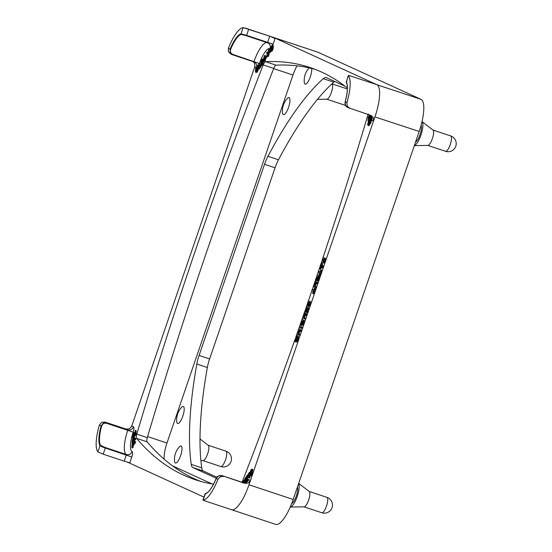<?xml version="1.0" encoding="UTF-8"?>
<svg xmlns="http://www.w3.org/2000/svg" width="552" height="552" viewBox="0 0 552 552"><rect width="100%" height="100%" fill="white"/><g stroke="black" fill="none" stroke-linecap="round" stroke-linejoin="round"><path stroke-width="0.83" d="M347.401 88.051A1373.617 397.019 -71.6 0 0 321.616 72.084A1373.617 397.019 -71.6 0 0 309.996 67.51A1373.617 397.019 -71.6 0 0 265.505 61.672A4.63 1.339 -71.6 0 0 263.2 64.908A1373.617 397.019 -71.6 0 0 196.305 247.848A1373.617 397.019 -71.6 0 0 136.779 434.162A4.63 1.339 -71.6 0 0 136.544 438.35A1373.617 397.019 -71.6 0 0 183.616 475.141A1373.617 397.019 -71.6 0 0 195.235 479.716A1373.617 397.019 -71.6 0 0 213.562 484.18M200.542 481.337A1373.617 397.019 108.4 0 1 194.138 478.639A1373.617 397.019 108.4 0 1 147.067 441.841A4.63 1.339 108.4 0 1 147.301 437.653A1373.617 397.019 108.4 0 1 206.827 251.346A1373.617 397.019 108.4 0 1 273.723 68.407A4.63 1.339 108.4 0 1 276.028 65.164A1373.617 397.019 108.4 0 1 315.213 69.386M415.518 142.154A9.267 2.677 -71.6 0 0 420.162 134.253A9.267 2.677 -71.6 0 0 421.093 125.235M291.649 503.638A9.267 2.677 -71.6 0 0 296.245 496.2A9.267 2.677 -71.6 0 0 297.466 486.947M200.9 460.665L203.164 460.63A8.107 2.346 -71.6 0 0 207.621 453.882A8.107 2.346 -71.6 0 0 208.249 445.319L200.003 438.957M414.331 145.618L427.903 145.404A8.107 2.346 -71.6 0 0 432.368 138.655A8.107 2.346 -71.6 0 0 432.989 130.093L422.011 121.619A12.737 3.685 108.4 0 1 421.245 134.17A12.737 3.685 108.4 0 1 414.352 145.562M298.639 483.538A12.737 3.685 108.4 0 1 297.024 497A12.737 3.685 108.4 0 1 290.235 507.06L304.159 506.839A8.107 2.346 -71.6 0 0 308.699 499.85A8.107 2.346 -71.6 0 0 309.244 491.528L298.687 483.379M317.469 99.346L326.908 99.194A8.107 2.346 -71.6 0 0 331.448 92.205A8.107 2.346 -71.6 0 0 331.993 83.89L347.38 88.955M311.659 68.455A8.97 2.594 108.4 0 1 309.651 78.563A8.97 2.594 108.4 0 1 305.104 84.063A8.97 2.594 108.4 0 1 304.29 82.269A18.533 18.533 0 0 1 309.037 67.999A8.97 2.594 108.4 0 1 309.154 67.868M283.307 114.63A8.97 2.594 108.4 0 1 282.5 112.836A18.533 18.533 0 0 1 287.24 98.566A8.97 2.594 108.4 0 1 289.117 97.663A8.97 2.594 108.4 0 1 288.586 107.233A8.97 2.594 108.4 0 1 283.307 114.63M177.565 423.494A8.97 2.594 108.4 0 1 176.75 421.693A18.533 18.533 0 0 1 181.491 407.424A8.97 2.594 108.4 0 1 183.367 406.52A8.97 2.594 108.4 0 1 182.836 416.091A8.97 2.594 108.4 0 1 177.565 423.494M175.357 463.018A8.97 2.594 108.4 0 1 174.549 461.224A18.533 18.533 0 0 1 179.29 446.954A8.97 2.594 108.4 0 1 181.166 446.05A8.97 2.594 108.4 0 1 180.628 455.621A8.97 2.594 108.4 0 1 175.357 463.018M133.191 432.195L127.726 430.325A23.163 6.693 -71.6 0 0 126.373 454.537L124.241 461.168L129.789 462.79L131.776 456.994A5.099 1.47 -71.6 0 0 132.107 451.57A18.533 5.354 108.4 0 1 133.191 432.195A5.099 1.47 -71.6 0 0 133.46 426.855L131.838 426.116L129.458 428.759L126.035 429.056L104.99 422.059L101.582 422.356L99.374 425.088L101.12 425.882L103.307 423.149L106.709 422.846L104.99 422.059M245.35 28.097L273.695 37.508A30.112 8.701 108.4 0 1 273.951 37.612A30.112 8.701 108.4 0 1 273.992 37.633A30.112 8.701 108.4 0 1 275.055 38.509L269.742 36.211L243.142 27.6L241.01 33.831L246.592 35.356L248.697 29.221M346.787 81.634L346.297 82L348.429 75.769L348.898 75.472L376.526 84.559A30.112 8.701 108.4 0 1 376.733 84.635A30.112 8.701 108.4 0 1 374.987 116.776A30.112 8.701 108.4 0 1 374.932 116.934A30.112 8.701 108.4 0 1 373.393 121.116L373.311 117.645L371.206 115.547L347.594 107.433C345.517 106.405 344.703 104.521 345.166 101.782L345.469 105.322L348.022 107.599M349.733 108.385L347.187 106.108L346.932 102.562A30.112 8.701 108.4 0 0 348.429 75.769L348.898 75.472M244.784 483.379L222.021 475.603L244.784 483.379L248.193 483.083L250.394 480.357A30.112 8.701 108.4 0 1 249.049 484.621A30.112 8.701 108.4 0 1 231.536 509.717L203.426 500.374L203.164 500.05L205.296 493.819L205.53 494.212M203.426 500.374L203.164 500.05A30.112 8.701 108.4 0 0 217.936 479.329L220.317 476.68L223.739 476.39M101.982 446.837L100.015 445.65A0.462 0.435 -32.8 0 1 100.609 445.374A23.163 6.693 108.4 0 1 101.685 425.992L101.12 425.882A23.626 6.831 -71.6 0 0 100.015 445.65L97.883 451.881L103.196 454.179L105.301 448.038L101.982 446.837M267.216 42.683A23.163 6.693 -71.6 0 0 254.017 61.458L253.747 61.831L232.275 54.669L230.177 52.578L230.115 49.114L230.626 49.397A23.163 6.693 108.4 0 1 241.314 34.41A0.462 0.435 -101.7 0 1 241.01 33.831A23.626 6.831 -71.6 0 0 230.115 49.114L228.376 48.321L228.459 51.784L230.984 54.055M202.929 500.112L205.054 493.916L205.62 493.509C208.663 492.66 212.182 487.657 216.184 478.494C216.86 476.286 218.806 475.327 222.021 475.603L218.592 475.893L216.218 478.481M129.789 462.79A30.112 8.701 108.4 0 1 128.706 462.673L127.588 462.293M253.202 61.651L254.575 63.321L254.838 66.868L256.452 67.613A5.099 1.47 -71.6 0 0 257.28 67.337M370.765 115.665L370.461 117.431L371.151 117.817L371.558 116.776M245.944 481.482L246.834 481.786L247.662 480.226L247.889 476.217L247.048 475.934L246.703 480.53L245.944 481.482L245.64 478.95L244.971 482.841M370.475 117.597L370.199 119.08M369.274 118.928L369.226 119.812M376.733 84.635L273.992 37.633M272.032 45.133L273.309 45.616L273.088 48.997L271.743 51.391L270.604 50.77L270.784 47.714L272.032 45.133L272.467 45.34L272.246 48.714L271.405 50.68L270.901 51.108L270.604 50.77M258.543 68.848L256.818 72.491L255.438 71.981L255.666 68.075L256.08 67.496L256.004 70.987L256.528 70.801L257.66 65.136L257.377 69.911L255.617 72.353M255.88 67.634L256.921 67.779L256.852 70.249M255.003 66.067L131.48 426.848M128.581 462.624L203.957 497.117M246.088 481.572L245.93 482.503M244.177 482.807L244.646 478.77L244.674 482.489L245.73 477.245L246.33 480.164L246.62 476.134L246.999 475.603L247.889 476.217M231.585 509.731L275.731 524.4A30.112 8.701 -71.6 0 0 293.181 499.463L248.993 484.78L374.932 116.934L419.182 131.459A30.112 8.701 -71.6 0 0 420.976 99.339L318.138 52.295A30.112 8.701 -71.6 0 0 317.883 52.192L273.737 37.522M242.052 482.262A1373.617 397.019 -71.6 0 0 294.996 339.48M295.713 337.445A1373.617 397.019 -71.6 0 0 296.914 334.036M297.328 332.842A1373.617 397.019 -71.6 0 0 298.322 330.013M298.701 328.93A1373.617 397.019 -71.6 0 0 299.246 327.37M299.66 326.191A1373.617 397.019 -71.6 0 0 300.529 323.693M300.881 325.321L301.778 325.625L302.786 324.942L304.352 320.74L301.944 319.587L303.51 320.457L301.944 324.659L300.881 325.321L300.578 323.444L301.944 319.587A1373.617 397.019 -71.6 0 0 302.475 318.104M303.013 316.537A1373.617 397.019 -71.6 0 0 303.89 314.012M304.304 312.818A1373.617 397.019 -71.6 0 0 304.663 311.776L306.408 306.912L307.83 307.947L306.188 312.349L307.25 308.782L306.815 308.582L305.567 311.776L306.539 308.458L306.036 308.223L304.656 311.77L305.504 312.052L304.669 311.776L305.498 312.052L305.849 311.507M306.346 306.898A1373.617 397.019 -71.6 0 0 307.947 302.248M308.182 301.075L309.879 301.868L308.078 306.257L307.595 305.518L308.471 302.489L307.864 302.006L308.402 300.971A1373.617 397.019 -71.6 0 0 311.88 290.738M313.17 289.745L312.328 289.462A1373.617 397.019 -71.6 0 0 313.288 286.591M313.833 284.991A1373.617 397.019 -71.6 0 0 314.681 282.479M315.082 281.285A1373.617 397.019 -71.6 0 0 315.44 280.23M317.069 275.386A1373.617 397.019 -71.6 0 0 318.062 272.447M318.456 271.26A1373.617 397.019 -71.6 0 0 319.297 268.755M319.663 267.658A1373.617 397.019 -71.6 0 0 320.898 263.973M321.202 263.062A1373.617 397.019 -71.6 0 0 322.768 258.35M322.948 257.805A1373.617 397.019 -71.6 0 0 368.039 114.464M135.323 430.415L136.178 430.698L135.951 434.424L133.908 437.432M134.743 441.469L135.585 441.745L134.743 441.469L135.585 441.745L135.537 442.497L133.204 445.906L132.873 447.907L131.866 447.734L132.1 443.622L132.439 443.139L132.418 444.588L134.805 441.717L132.363 445.63L131.866 447.734M133.122 443.525L132.28 443.249M134.923 438.136L135.771 438.419L135.723 439.171L133.004 442.973L132.107 442.304L132.287 439.978L133.149 437.839L133.777 437.398L133.867 439.489L134.992 438.385L132.163 442.69L133.267 442.745L132.163 442.69M134.509 437.639L134.764 438.812M268.983 49.321L267.934 55.283L267.292 56.187L266.74 52.537L267.14 51.991L267.672 54.841L268.686 49.742L268.983 49.321L269.907 49.639L269.742 50.86M269.431 52.399L268.438 56.311L267.292 56.187M267.409 56.221L268.134 56.463M266.94 52.116L268.086 52.688M264.367 60.941L263.69 61.755L262.78 61.196L264.484 55.586L264.587 58.457L264.974 58.277L264.422 60.361L264.077 60.844L264.07 59.899L262.78 61.196M264.484 55.586L265.581 56.056L265.54 56.752M264.905 58.084L265.816 58.553L265.264 60.637L264.919 61.12L264.104 60.851L264.932 61.127L264.077 60.844M260.227 65.626L261.068 65.902L260.227 65.626L261.068 65.902L260.813 66.923L259.192 69.062L258.357 68.786L259.198 69.062L258.35 68.786L258.826 63.501L258.874 67.406L260.282 65.826L258.35 68.786M259.012 63.356L259.868 63.639L259.806 66.102M262.124 59.078L262.579 59.588L262.186 62.983L260.682 65.17L260.848 64.149L261.62 63.701L262.041 61.651L260.806 63.439L261.296 60.209L262.124 59.078L263.421 59.871M263.359 61.645L262.2 65.053L261.779 65.488L260.682 65.17M266.243 55.869L267.092 56.152L266.837 57.16L266.029 58.181L265.188 57.905L266.243 55.869L265.139 57.705M271.039 51.157L270.018 52.592L269.176 52.316L270.232 50.28L269.121 52.116M251.671 469.179L252.788 469.573L252.871 470.069L252.45 470.98L251.263 470.276L250.553 471.373L250.429 472.415L251.767 471.629L251.284 474.127L249.987 475.721L250.07 474.416L250.794 474.299L251.319 473.023L250.028 473.706L249.801 473.016L251.001 469.856L251.947 469.29L251.519 470.546M252.105 470.559L251.395 471.663L250.553 471.373M251.47 471.615L252.609 471.905L252.126 474.403L251.119 475.872L249.828 475.576M251.181 473.823L249.842 473.561M248.717 475.375L248.297 475.858L247.399 475.375L249.332 472.415L248.848 477.701L248.807 473.795L247.399 475.375M250.187 473.775L250.153 474.313M250.077 475.755L249.69 477.984L248.655 477.839M244.074 481.772L243.646 482.338M369.536 124.303L368.715 124.027L369.592 124.517L368.757 125.642L367.915 125.366L367.666 124.255L368.488 121.116L369.833 119.122L370.509 119.363L370.357 121.461L369.426 123.565L370.102 120.812L369.895 120.177L369.164 120.86L368.115 123.572L368.66 124.648L367.915 125.366L369.04 125.594L367.915 125.366M370.061 119.184L371.351 119.646L371.199 121.744L370.433 123.731L369.371 123.372M370.088 121.033L369.102 122.992L369.04 124.428M369.364 114.837L368.274 114.775L368.315 114.036M296.886 337.024L295.568 338.673L295.134 340.363L296.189 339.031L295.078 341.702L294.644 341.453L294.934 339.715L296.859 335.768L298.466 336.389L297.949 339.728L296.803 341.978L295.775 341.798L297.093 338.41L296.845 337.01M296.859 335.768L297.625 336.113L297.694 336.892L295.962 341.702L296.803 341.978L295.762 341.791M297.728 337.306L296.41 338.956M296.258 341.66L295.113 341.716M295.078 341.702L295.92 341.985M299.55 326.287L301.171 326.825L300.736 328.109L299.336 327.474L299.55 326.287L302.013 327.101L301.799 328.288L300.764 328.123M300.736 328.109L301.578 328.392M304.124 317.414L303.283 317.131L304.338 317.614L304.145 318.711L302.537 318.159L302.8 316.813L304.959 314.509L303.917 314.033L304.124 312.922L306.546 313.736L306.657 314.178L304.124 317.414L305.18 317.897L304.987 318.987L303.966 318.808M309.23 301.247L310.617 301.875L310.555 302.793L309.244 306.188L307.85 306.319M307.802 306.305L308.644 306.581M314.916 281.389L317.338 282.203L317.448 282.645L314.923 285.881L315.979 286.364L315.785 287.454L313.336 286.626L313.591 285.28L315.758 282.976L314.716 282.5L314.916 281.389L316.606 282.369L314.081 285.598L315.24 286.309L314.73 287.268L315.785 287.454L314.73 287.268M318.359 271.356L319.87 271.846L320.774 270.073L318.877 275.255L319.435 273.13L318.145 272.536L318.138 271.798L318.58 271.253L319.905 271.75M320.56 269.969L321.568 270.135L321.492 270.853L319.877 275.427L318.877 275.255M323.272 257.501L325.597 258.688L324.121 262.724L322.734 262.855M322.685 262.835L323.348 259.026L322.844 258.798L322.851 258.053L323.286 257.508L324.652 258.136L322.961 262.793L323.803 263.076L322.706 262.849M321.181 263.083L322.037 266.637L319.346 268.845L321.361 262.945L322.264 263.304L322.879 266.913L320.443 269.017L319.353 268.845M320.443 269.017L319.346 268.845L320.443 269.017M316.648 279.974L316.296 280.519L315.399 280.036L317.207 275.379L318.642 276.131L317.331 280.278L318.042 277.249L317.607 277.049L316.358 280.243L317.338 276.925L316.834 276.697L315.454 280.237L316.448 280.416L315.454 280.237M316.972 275.482L319.484 276.407L317.973 280.996L316.979 280.823M312.121 289.572L313.633 290.062L314.536 288.289L312.639 293.471L313.198 291.339L311.908 290.752L311.908 290.014L312.349 289.469L313.667 289.966M314.481 288.068L315.378 288.565L313.646 293.636L312.653 293.478L313.488 293.754M312.639 293.471L313.481 293.754M306.181 307.015L308.685 307.94L307.181 312.529L306.201 312.356L307.036 312.632M306.188 312.349L307.029 312.632M298.811 328.916L301.144 330.275L298.618 333.505L299.674 333.988L299.474 335.085L298.453 334.905M298.618 333.505L297.776 333.229L298.832 333.712L298.632 334.802L299.267 335.174M257.66 65.136L258.688 65.274M205.62 493.509A0.462 0.435 78.3 0 0 205.296 493.819A23.626 6.831 -71.6 0 0 216.198 478.536L217.936 479.329M345.179 101.809L345.166 101.782C347.677 92.018 348.064 85.553 346.325 82.386L348.312 75.5M346.932 102.562L345.193 101.768A23.626 6.831 -71.6 0 0 346.297 82A0.462 0.435 147.2 0 0 346.325 82.386M241.314 34.41L246.323 35.742L246.592 35.356L267.637 42.352L267.534 42.794A4.63 4.437 110.7 0 0 267.368 42.732L246.323 35.742L267.368 42.732M259.35 63.466L232.972 54.469C230.722 53.447 229.942 51.757 230.626 49.397M228.376 48.321A30.112 8.701 108.4 0 1 243.142 27.6M101.685 425.992C102.603 423.681 104.266 422.797 106.681 423.329L106.709 422.846L127.753 429.836L127.726 430.325L106.681 423.329M132.107 451.57A4.63 4.43 118.4 0 1 126.373 454.537L105.328 447.548L100.609 445.374M124.241 461.168L103.196 454.179M97.883 451.881A30.112 8.701 108.4 0 1 99.374 425.088M299.281 335.174L297.031 334.257L297.031 333.456L299.453 330.6L298.411 330.124L298.611 329.02L300.309 329.682L299.964 330.91L297.776 333.229M298.611 329.02L299.667 329.199M301.15 329.958L300.309 329.682M300.509 331.51L299.667 331.228M302.786 324.942L301.944 324.659M301.696 320.898L301.026 323.134L301.33 324.017L302.234 323.293L302.903 321.45L301.696 320.898M302.51 321.271L301.868 323.41L301.026 323.134M301.868 323.41L302.172 324.3M301.433 324.052L301.827 323.914M306.201 311.839L305.567 311.776L306.408 312.059M314.323 288.185L315.33 288.351M317 280.306L316.358 280.243L317.207 280.526M322.154 267.879L321.312 267.603M320.595 267.078L321.657 266.45L321.243 265.181L320.595 267.078M323.065 257.611L324.127 257.784M324.162 259.399L323.624 259.15L323.12 261.531L324.162 259.399M314.923 285.881L314.081 285.598M317.455 282.334L316.613 282.051M316.813 283.88L315.972 283.604M309.286 302.862L308.74 302.613L308.244 304.994L309.286 302.862M304.124 312.922L305.815 313.902L303.283 317.131M306.657 313.867L305.815 313.584M306.022 315.413L305.18 315.137M295.982 338.969L296.983 339.107M371.42 117.514A5.099 1.47 -71.6 0 0 371.772 120.37A4.63 4.43 114.6 0 0 370.233 115.195L369.357 118.797L369.288 116.506L368.494 117.617L367.949 120.922L368.177 117.259L369.681 115.009M370.337 116.113L369.716 115.906M370.006 119.018L369.212 118.901M369.212 117.859L368.494 117.617M368.557 120.971L367.949 120.922M370.323 117.541L371.165 117.824L370.309 117.541L370.378 115.313M370.102 120.812L369.985 120.212M243.046 482.689L243.618 482.324L243.791 483.159M243.37 482.351L244.198 482.517M242.238 482.772L243.487 480.557L243.742 481.289L242.625 482.572M243.487 480.557L244.294 480.771M244.225 481.999L243.301 481.51M249.069 472.643L250.166 472.698M250.07 474.416L251.05 474.575M251.263 473.333L250.753 473.161M244.646 478.77L245.654 478.929M245.895 477.087L246.489 477.307M261.662 63.611L260.806 63.439M262.041 60.271L261.317 60.948L261.234 62.424L262.041 60.271M258.826 63.501L259.868 63.639M265.388 59.506L264.546 59.23M264.111 59.126L264.229 57.111L263.297 60.271L264.111 59.126M269.831 50.425L268.99 50.142M268.969 54.682L268.127 54.406M268.072 52.612L267.23 52.33M273.088 48.997L272.246 48.714M272.019 46.437L271.646 46.202L271.273 47.155L271.184 50.149L271.729 49.376L272.019 46.437M132.563 441.31L133.432 440.096L133.343 438.654L132.563 441.31M133.453 439.73L132.784 439.509M133.204 445.906L132.363 445.63M132.846 436.494L133.543 435.514L133.901 432.575L133.977 434.907L134.785 433.775L135.337 430.415L135.109 434.141L132.494 437.881L132.777 433.962L132.846 436.494M133.901 432.575L134.84 432.733M135.178 430.526L136.178 430.698M133.004 438.053L132.39 437.833M132.777 433.962L133.618 434.086M293.181 499.463L419.182 131.459M297.038 65.833A18.533 5.354 -71.6 0 0 292.974 75.031L166.973 443.042A18.533 5.354 -71.6 0 0 164.213 459.236M172.459 465.819L212.044 483.925M334.726 81.468A18.533 5.354 -71.6 0 0 333.815 82.158A231.64 66.951 -71.6 0 0 278.477 159.776A18.533 5.354 -71.6 0 0 275.048 167.815L209.615 358.931A18.533 5.354 -71.6 0 0 207.352 367.508A231.64 66.951 -71.6 0 0 201.756 467.875A18.533 5.354 -71.6 0 0 203.357 471.035L216.922 477.238M216.287 478.267L192.834 467.537A18.533 5.354 108.4 0 1 191.233 464.384A231.64 66.951 108.4 0 1 196.836 364.009A18.533 5.354 108.4 0 1 199.093 355.433L264.525 164.317A18.533 5.354 108.4 0 1 267.955 156.278A231.64 66.951 108.4 0 1 323.293 78.66A18.533 5.354 108.4 0 1 326.177 77.57A18.533 5.354 108.4 0 1 326.335 77.632L344.959 86.153M136.544 438.35L147.067 441.841M263.2 64.908L273.723 68.407M326.853 497.338A8.107 2.346 108.4 0 1 326.922 497.359A8.107 2.346 108.4 0 1 326.991 497.386A8.107 2.346 108.4 0 1 326.549 505.915A8.107 2.346 108.4 0 1 321.809 512.746A8.107 2.346 108.4 0 1 321.74 512.718M225.513 459.823A8.107 2.346 108.4 0 1 220.814 466.537A8.107 8.107 0 0 0 231.04 461.472A8.107 8.107 0 0 0 225.927 451.15A8.107 2.346 108.4 0 1 225.513 459.823M450.667 135.923A8.107 2.346 108.4 0 1 450.253 144.596A8.107 2.346 108.4 0 1 445.554 151.31A8.107 8.107 0 0 0 455.779 146.245A8.107 8.107 0 0 0 450.667 135.923L432.892 130.017M131.776 456.994L105.301 448.038L105.328 447.548M253.747 61.831L254.175 62.003A4.63 4.43 -65.4 0 0 253.754 61.838L232.709 54.841L232.972 54.469M133.46 426.855A4.63 4.43 -65.4 0 1 127.753 429.836L126.035 429.056M254.175 62.003A4.63 4.43 -65.4 0 1 256.452 67.613M272.729 45.216A5.099 1.47 -71.6 0 0 273.067 44.305L267.637 42.352L269.742 36.211M246.723 482.165L246.944 481.834C247.434 482.262 246.144 482.517 243.066 482.593A4.63 4.43 114.6 0 0 248.779 479.612A5.099 1.47 -71.6 0 0 247.669 480.178M371.772 120.37L373.393 121.116M371.468 117.376L370.627 117.093M371.551 116.927L370.709 116.644M246.647 481.758A5.099 1.47 -71.6 0 0 246.399 482.262M250.394 480.357L248.779 479.612M247.034 481.51L246.261 481.254M247.206 481.261L246.44 481.006M247.496 480.792L246.703 480.53M247.662 480.226L246.827 479.95M273.067 44.305L275.055 38.509M259.426 63.494A18.533 5.354 108.4 0 1 270.1 48.521A5.099 1.47 -71.6 0 0 270.666 48.41M270.1 48.521A4.63 4.437 110.7 0 0 267.534 42.794M258.474 65.205L257.86 64.998M299.674 333.988L298.832 333.712M299.77 334.215L298.929 333.939M299.681 334.671L298.839 334.388M301.033 329.827L300.191 329.551M301.144 330.275L300.302 329.992M301.033 330.703L300.191 330.42M300.916 330.993L300.074 330.71M300.805 331.186L299.964 330.91M300.667 331.345L299.826 331.069M303.207 324.148L302.365 323.872M303.621 323.044L302.779 322.761M301.723 325.604L300.992 325.356M304.249 320.477L303.407 320.195M304.352 320.74L303.51 320.457M304.2 321.361L303.358 321.085M302.206 322.154L301.364 321.878M302.034 322.658L301.192 322.382M301.93 323.051L301.088 322.768M306.353 311.404L305.898 311.252M306.167 311.977L305.573 311.776M305.546 311.404L305.008 311.224M308.589 307.802L307.747 307.519M308.685 307.94L307.843 307.657M308.671 308.23L307.83 307.947M308.54 308.692L307.699 308.409M307.374 312.087L306.532 311.811M315.378 288.565L314.536 288.289M315.254 289.069L314.412 288.793M313.853 293.16L313.012 292.884M317.145 279.871L316.696 279.719M316.965 280.444L316.372 280.25M316.337 279.871L315.806 279.692M319.38 276.269L318.538 275.986M319.484 276.407L318.642 276.131M319.463 276.697L318.621 276.421M319.332 277.159L318.49 276.876M318.173 280.554L317.331 280.278M322.202 263.228L321.361 262.945M322.264 263.304L321.423 263.028M322.32 263.497L321.478 263.221M322.92 265.65L322.078 265.374M322.982 265.871L322.14 265.595M323.023 266.133L322.182 265.857M322.996 266.457L322.154 266.181M322.879 266.913L322.037 266.637M322.692 267.354L321.85 267.071M322.52 267.61L321.678 267.327M322.361 267.748L321.519 267.472M325.494 258.412L324.652 258.136M325.597 258.688L324.755 258.405M325.438 259.33L324.597 259.047M324.873 260.979L324.031 260.703M324.452 262.096L323.61 261.814M324.121 262.724L323.279 262.442M323.886 260.206L323.327 260.02M323.61 260.958L323.092 260.792M323.368 261.413L323.017 261.296M321.568 270.135L320.726 269.859M321.616 270.356L320.774 270.073M321.492 270.853L320.65 270.577M320.091 274.944L319.249 274.668M315.979 286.364L315.137 286.081M316.082 286.591L315.24 286.309M315.985 287.04L315.144 286.764M317.338 282.203L316.496 281.92M317.448 282.645L316.606 282.369M317.345 283.072L316.503 282.796M317.227 283.362L316.386 283.086M317.11 283.562L316.268 283.286M316.972 283.721L316.13 283.445M310.617 301.875L309.775 301.599M310.721 302.151L309.879 301.868M310.555 302.793L309.713 302.517M309.989 304.442L309.148 304.166M309.575 305.56L308.734 305.277M309.244 306.188L308.402 305.905M309.01 303.669L308.444 303.483M308.727 304.428L308.209 304.255M308.485 304.876L308.14 304.759M305.18 317.897L304.338 317.614M305.284 318.124L304.442 317.842M305.187 318.573L304.345 318.29M306.546 313.736L305.704 313.453M306.657 314.178L305.815 313.902M306.546 314.605L305.704 314.329M306.429 314.895L305.587 314.619M306.312 315.095L305.47 314.812M306.181 315.254L305.339 314.971M302.116 327.357L301.275 327.074M302.013 327.101L301.171 326.825M302.013 327.84L301.171 327.564M298.466 336.389L297.625 336.113M298.535 337.175L297.694 336.892M298.363 338.3L297.521 338.024M297.949 339.728L297.107 339.445M297.507 340.839L296.665 340.563M297.114 341.584L296.272 341.308M297.066 337.596L296.224 337.32M296.079 338.845L295.568 338.673M295.706 339.659L295.313 339.528M296.907 339.087L296.148 338.831M296.852 339.252L296.189 339.031M296.693 339.666L296.086 339.466M370.44 118.314L369.598 118.038M370.357 118.749L369.516 118.466M368.964 120.212L368.356 120.012M368.736 120.619L368.274 120.467M371.351 119.646L370.509 119.363M371.399 120.46L370.558 120.177M371.199 121.744L370.357 121.461M370.827 122.951L369.985 122.668M370.433 123.731L369.592 123.455M370.006 121.136L369.164 120.86M369.454 122.068L368.612 121.785M369.102 122.992L368.26 122.71M368.957 123.848L368.115 123.572M369.502 124.931L368.66 124.648M369.322 125.304L368.481 125.028M244.184 482.752L243.763 482.607M244.274 481.102L243.811 480.944M244.253 481.461L243.742 481.289M244.232 481.827L243.584 481.613M243.86 481.951L243.018 481.668M243.522 482.296L242.804 482.062M248.503 475.679L247.662 475.403M249.849 472.588L249.332 472.415M249.808 472.926L249.387 472.781M250.008 476.969L249.166 476.686M249.904 477.542L249.062 477.259M252.871 470.069L252.029 469.786M252.781 470.483L251.94 470.207M252.595 470.877L251.753 470.594M251.815 470.87L250.974 470.587M250.746 472.25L250.367 472.126M252.685 472.477L251.843 472.195M252.519 473.395L251.677 473.112M252.126 474.403L251.284 474.127M251.56 475.362L250.718 475.086M251.119 475.872L250.277 475.596M250.684 474.451L250.208 474.299M251.091 473.788L250.339 473.54M245.833 482.545L245.074 482.296M245.274 478.805L244.826 478.653M245.226 479.108L244.874 478.991M246.496 477.287L245.978 477.114M246.482 477.473L246.033 477.321M246.468 477.701L246.061 477.563M270.218 52.419L269.376 52.136M270.742 51.06L270.197 50.881M270.825 51.571L269.983 51.295M266.236 58.008L265.395 57.725M267.058 56.752L266.216 56.47M266.837 57.16L265.995 56.884M261.8 63.204L261.386 63.066M261.62 63.708L260.896 63.466M263.166 59.788L262.579 59.588M263.29 62.114L262.448 61.831M263.028 63.266L262.186 62.983M262.662 64.253L261.82 63.977M262.2 65.053L261.358 64.77M261.365 64.149L261.855 64.301M262.055 60.375L261.634 60.237M261.979 61.169L261.317 60.948M261.662 62.045L261.144 61.872M256.97 68.137L256.128 67.855M256.673 70.58L255.99 70.352M258.453 65.536L257.915 65.357M258.322 67.972L257.777 67.792M258.502 69.152L257.66 68.876M258.219 70.187L257.377 69.911M257.846 71.063L257.004 70.78M257.363 71.843L256.521 71.56M261.034 66.509L260.192 66.226M260.813 66.923L259.971 66.64M259.923 63.997L259.081 63.721M263.953 61.52L263.111 61.237M265.747 58.36L264.96 58.105M265.726 58.947L264.884 58.671M265.505 59.347L264.663 59.064M265.353 60.154L264.512 59.871M265.264 60.637L264.422 60.361M269.825 49.597L269.059 49.349M269.935 49.804L269.093 49.528M269.914 49.984L269.072 49.708M269.873 50.197L269.031 49.921M268.872 55.145L268.03 54.869M268.776 55.566L267.934 55.283M268.638 55.952L267.796 55.676M268.438 56.311L267.596 56.028M273.268 48.059L272.426 47.776M272.716 50.094L271.874 49.818M272.246 50.956L271.405 50.68M273.309 45.616L272.467 45.34M273.364 47.03L272.522 46.747M272.005 47.396L271.273 47.155M271.832 48.956L271.094 48.714M271.522 49.866L271.08 49.714M135.723 439.171L134.881 438.888M135.461 439.675L134.619 439.399M134.426 438.702L133.922 438.529M133.48 439.006L133.101 438.881M132.977 440.731L132.604 440.606M135.537 442.497L134.695 442.221M135.268 443.014L134.426 442.732M133.142 447.051L132.301 446.768M133.053 447.534L132.211 447.258M133.087 443.649L132.487 443.449M134.826 432.989L134.095 432.74M136.22 430.981L135.378 430.698M136.061 433.817L135.219 433.534M135.951 434.424L135.109 434.141M135.675 434.948L134.833 434.672M133.156 437.819L132.694 437.667M133.605 434.355L132.977 434.141M345.31 104.99A8.107 2.346 108.4 0 1 344.558 105.108A8.107 2.346 108.4 0 1 344.489 105.08M265.505 61.672L276.028 65.164M136.779 434.162L147.301 437.653M273.64 68.614L292.974 75.031M147.612 436.604L166.973 443.042M333.815 82.158L323.293 78.66M278.477 159.776L267.955 156.278M203.357 471.035L192.834 467.537M201.756 467.875L191.233 464.384M207.352 367.508L196.836 364.009M209.615 358.931L199.093 355.433M275.048 167.815L264.525 164.317M376.781 84.663L420.976 99.339M273.951 37.612L318.138 52.295M304.035 506.839L321.809 512.746A8.107 8.107 0 0 0 331.911 508.019A8.107 8.107 0 0 0 326.922 497.359L309.148 491.452M203.039 460.63L220.814 466.537M370.226 115.195L371.737 117.19M246.792 481.806L245.978 481.537M243.066 482.593L222.021 475.603M246.323 35.742L244.95 35.28M232.275 54.676L230.557 53.889M302.075 319.587L302.917 319.87M306.394 306.905L307.236 307.181M317.193 275.372L318.035 275.648M318.566 271.246L319.408 271.529M315.116 281.292L315.958 281.568M307.823 306.312L308.665 306.588M304.318 312.818L305.159 313.101M300.75 328.116L301.592 328.399M299.764 326.177L300.605 326.46M297.28 335.699L298.121 335.975M295.092 341.709L295.934 341.992M368.267 114.775L369.109 115.057M370.254 118.99L371.096 119.266M369.426 123.565L370.268 123.848M368.708 124.027L369.55 124.303M243.577 482.303L244.419 482.586M243.667 480.53L244.508 480.806M243.411 481.737L244.253 482.02M247.455 475.576L248.297 475.858M251.815 469.172L252.657 469.455M251.602 470.704L252.443 470.98M251.684 471.567L252.526 471.85M249.952 475.714L250.794 475.996M249.959 473.699L250.801 473.982M246.985 475.596L247.827 475.872M245.944 477.087L246.785 477.37M269.169 52.316L270.011 52.592M270.232 50.28L271.073 50.563M265.188 57.905L266.029 58.181M260.848 63.459L261.689 63.735M262.331 59.036L263.173 59.319M260.758 65.233L261.6 65.516M256.066 67.489L256.908 67.772M262.849 61.472L263.69 61.748M264.677 55.421L265.519 55.704M264.939 58.077L265.781 58.353M269.024 49.314L269.866 49.597M267.34 56.228L268.182 56.504M267.113 51.971L267.955 52.254M270.818 51.101L271.66 51.384M272.274 45.064L273.116 45.347M132.432 443.132L133.267 443.415M134.046 432.464L134.888 432.747M132.439 437.895L133.28 438.178M132.922 433.851L133.763 434.134M427.779 145.404L445.554 151.31M326.784 99.201L344.558 105.108A8.107 8.107 0 0 0 345.476 105.349M208.152 445.243L225.927 451.15"/></g></svg>
